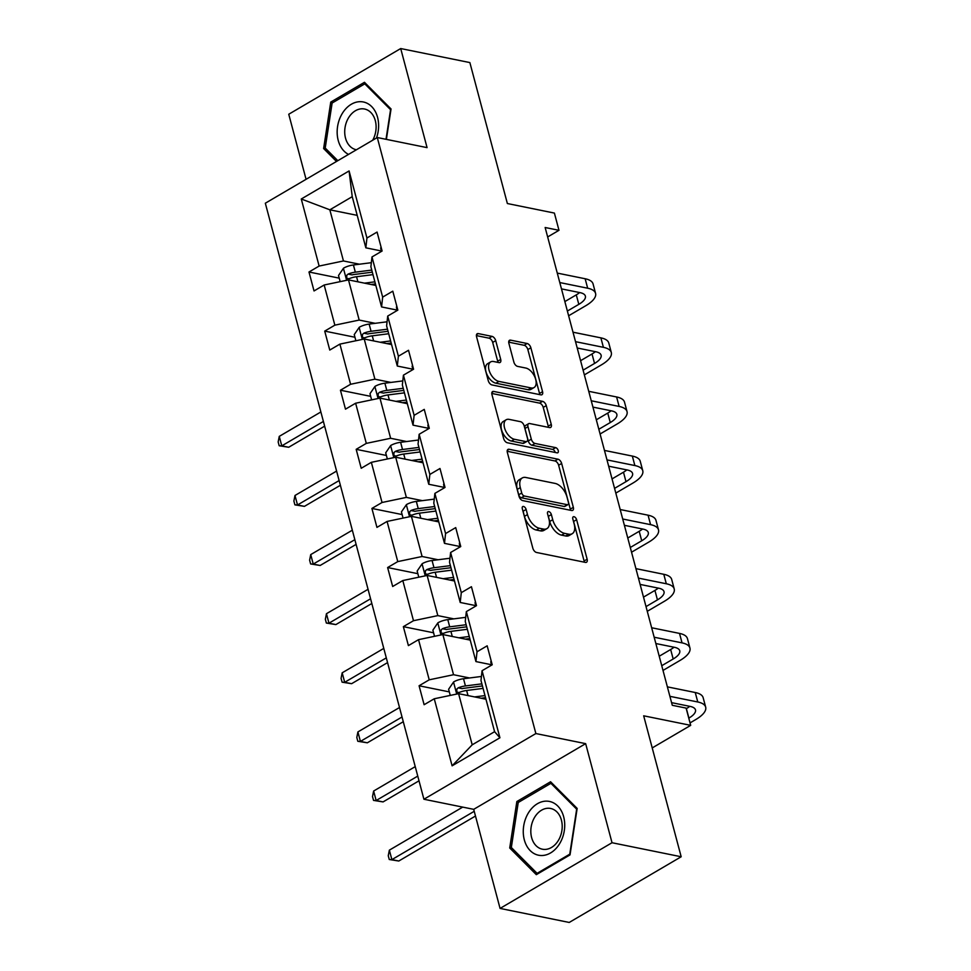 <?xml version="1.0" encoding="UTF-8"?>
<svg xmlns="http://www.w3.org/2000/svg" width="971" height="971" viewBox="0 0 971 971"><rect width="100%" height="100%" fill="white"/><g stroke="black" fill="none" stroke-linecap="round" stroke-linejoin="round"><path stroke-width="1.46" d="M523.527 506.474A2.901 1.614 59.6 0 0 522.75 506.571A2.901 1.614 59.6 0 0 522.313 508.695L532.836 548.202A4.139 2.306 59.6 0 0 536.538 552.475L585.404 562.391A4.139 2.306 59.6 0 0 586.52 562.245A4.139 2.306 59.6 0 0 587.139 559.223L576.616 519.703A2.901 1.614 59.6 0 0 574.031 516.718A2.901 1.614 59.6 0 0 573.254 516.815A2.901 1.614 59.6 0 0 572.817 518.939L574.177 524.049A13.266 7.38 59.6 0 1 572.198 533.722A13.266 7.38 59.6 0 1 568.654 534.184L564.588 533.358A13.266 7.38 59.6 0 1 552.73 519.703L551.37 514.581A2.901 1.614 59.6 0 0 548.773 511.596A2.901 1.614 59.6 0 0 547.996 511.693A2.901 1.614 59.6 0 0 547.571 513.817L548.931 518.927A13.266 7.38 59.6 0 1 546.952 528.6A13.266 7.38 59.6 0 1 543.408 529.061L539.33 528.236A13.266 7.38 59.6 0 1 527.484 514.581L526.124 509.459A2.901 1.614 59.6 0 0 523.527 506.474M681.181 856.762L569.224 922.45L500.065 908.419L612.021 842.731L681.181 856.762L643.676 715.809L690.697 725.349L686.109 708.102L672.284 705.298L545.144 227.505L558.98 230.309L554.392 213.074L507.372 203.534L469.867 62.581L400.707 48.55L288.751 114.238L306.071 179.319M495.72 340.651A4.139 2.306 59.6 0 0 492.006 336.379L478.302 333.599A4.139 2.306 59.6 0 0 477.186 333.745A4.139 2.306 59.6 0 0 476.567 336.767L488.255 380.656A4.139 2.306 59.6 0 0 491.957 384.929L540.823 394.845A4.139 2.306 59.6 0 0 541.939 394.699A4.139 2.306 59.6 0 0 542.558 391.677L530.87 347.788A4.139 2.306 59.6 0 0 527.168 343.516L510.612 340.153A4.139 2.306 59.6 0 0 509.496 340.299A4.139 2.306 59.6 0 0 508.877 343.321L513.877 362.11A4.139 2.306 59.6 0 0 517.579 366.383L525.797 368.045A11.082 6.166 59.6 0 1 534.912 377.149A11.082 6.166 59.6 0 1 534.05 387.55A11.082 6.166 59.6 0 1 531.088 387.939L498.924 381.409A11.082 6.166 59.6 0 1 489.809 372.306A11.082 6.166 59.6 0 1 490.658 361.904A11.082 6.166 59.6 0 1 493.62 361.515L498.985 362.608A4.139 2.306 59.6 0 0 500.089 362.462A4.139 2.306 59.6 0 0 500.708 359.44L495.72 340.651L492.685 342.423A4.139 2.306 59.6 0 0 488.983 338.163L476.397 335.602M612.021 842.731L585.659 743.652L535.871 733.554L377.282 137.53L427.07 147.628L400.707 48.55M509.071 449.27A4.139 2.306 59.6 0 0 507.967 449.415A4.139 2.306 59.6 0 0 507.348 452.437L519.024 496.327A4.139 2.306 59.6 0 0 522.726 500.599L571.603 510.503A4.139 2.306 59.6 0 0 572.708 510.358A4.139 2.306 59.6 0 0 573.327 507.335L561.651 463.458A4.139 2.306 59.6 0 0 557.949 459.186L509.071 449.27L507.299 450.313M503.633 438.491L491.957 394.602A4.139 2.306 59.6 0 1 492.576 391.58A4.139 2.306 59.6 0 1 493.681 391.434L542.558 401.351A4.139 2.306 59.6 0 1 546.26 405.623L551.261 424.4A4.139 2.306 59.6 0 1 550.642 427.422A4.139 2.306 59.6 0 1 549.537 427.568L529.717 423.55A4.139 2.306 59.6 0 0 528.612 423.696A4.139 2.306 59.6 0 0 527.993 426.718L531.307 439.171A4.139 2.306 59.6 0 0 535.009 443.444L555.643 447.631A2.901 1.614 59.6 0 1 558.034 450.01A2.901 1.614 59.6 0 1 557.803 452.741A2.901 1.614 59.6 0 1 557.026 452.838L507.348 442.764A4.139 2.306 59.6 0 1 503.633 438.491M381.397 250.979L365.849 247.823L352.23 196.664L349.087 170.945L366.941 238.004L377.076 232.057L382.113 251.004L371.978 256.951L382.659 297.114L392.794 291.166L397.843 310.113L387.708 316.06L398.389 356.223L408.524 350.276L413.573 369.223L403.426 375.17L414.119 415.333L424.254 409.386L429.291 428.332L419.156 434.28L429.85 474.443L439.984 468.495L445.021 487.442L434.887 493.389L445.58 533.552L455.715 527.605L460.752 546.552L450.617 552.499L461.298 592.662L471.433 586.715L476.482 605.661L466.347 611.609L477.028 651.772L487.163 645.824L492.212 664.771L482.065 670.718L499.919 737.778L452.11 765.828L434.255 698.768L424.121 704.715L419.084 685.769L429.218 679.821L418.537 639.658L408.403 645.606L403.353 626.659L413.488 620.712L402.807 580.549L392.672 586.496L387.623 567.55L397.77 561.602L387.077 521.439L376.942 527.387L371.905 508.44L382.04 502.493L371.347 462.33L361.212 468.277L356.175 449.33L366.31 443.383L355.629 403.22L345.482 409.167L340.445 390.221L350.58 384.273L339.899 344.11L329.764 350.058L324.715 331.111L334.849 325.164L324.168 285.001L314.034 290.948L308.984 272.001L319.131 266.054L301.277 198.994L349.087 170.945M365.849 247.823L366.941 238.004M535.871 733.554L423.914 799.242L265.326 203.218L377.282 137.53M375.194 323.319L359.185 320.066L348.492 279.903L375.862 285.45M348.492 279.903L324.168 285.001M359.185 320.066L334.849 325.164M397.127 310.089L381.567 306.933L370.886 266.77L371.978 256.951M381.567 306.933L382.659 297.114M390.925 382.428L374.903 379.175L364.222 339.013L391.58 344.559M364.222 339.013L339.899 344.11M374.903 379.175L350.58 384.273M412.857 369.198L397.297 366.043L386.616 325.88L387.708 316.06M397.297 366.043L398.389 356.223M406.643 441.538L390.633 438.285L379.952 398.122L407.31 403.669M379.952 398.122L355.629 403.22M390.633 438.285L366.31 443.383M428.587 428.308L413.027 425.152L402.346 384.989L403.426 375.17M413.027 425.152L414.119 415.333M422.373 500.648L406.364 497.395L395.683 457.232L423.04 462.779M395.683 457.232L371.347 462.33M406.364 497.395L382.04 502.493M444.305 487.406L428.757 484.262L418.064 444.087L419.156 434.28M428.757 484.262L429.85 474.443M438.103 559.745L422.094 556.504L411.401 516.341L438.771 521.888M411.401 516.341L387.077 521.439M422.094 556.504L397.77 561.602M460.036 546.515L444.487 543.359L433.794 503.196L434.887 493.389M444.487 543.359L445.58 533.552M453.833 618.855L437.824 615.614L427.131 575.451L454.501 580.998M427.131 575.451L402.807 580.549M437.824 615.614L413.488 620.712M475.766 605.625L460.205 602.469L449.524 562.306L450.617 552.499M460.205 602.469L461.298 592.662M469.551 677.964L453.542 674.724L442.861 634.561L470.219 640.107M442.861 634.561L418.537 639.658M453.542 674.724L429.218 679.821M491.496 664.734L475.936 661.579L465.255 621.416L466.347 611.609M475.936 661.579L477.028 651.772M452.11 765.828L472.197 744.818L458.591 693.67L485.949 699.217M458.591 693.67L434.255 698.768M585.659 743.652L473.702 809.341L500.065 908.419M473.702 809.341L423.914 799.242M652.221 747.925L690.697 725.349M547.656 236.948L558.98 230.309M352.23 196.664L329.837 209.809L343.455 260.956L359.464 264.209M357.207 215.356L329.837 209.809L301.277 198.994M472.197 744.818L494.591 731.685L480.985 680.525L482.065 670.718M494.591 731.685L499.919 737.778M343.455 260.956L319.131 266.054M449.318 691.898L419.084 685.769M433.588 632.789L403.353 626.659M417.858 573.679L387.623 567.55M402.128 514.569L371.905 508.44M386.409 455.46L356.175 449.33M370.679 396.35L340.445 390.221M354.949 337.253L324.715 331.111M339.219 278.143L308.984 272.001M516.851 801.536L509.726 847.999L536.32 874.665L570.026 854.893L577.162 808.43L550.569 781.764L516.851 801.536L519.072 801.997M386.385 139.375L391.046 108.97L364.465 82.304L330.747 102.089L323.622 148.539L336.5 161.465M522.762 510.37A2.901 1.614 59.6 0 1 523.09 511.232L524.449 516.354A13.266 7.38 59.6 0 0 536.308 530.02L539.33 528.236M546.952 528.6L543.93 530.372A13.266 7.38 59.6 0 1 540.386 530.846L536.308 530.02M572.198 533.722L569.176 535.494A13.266 7.38 59.6 0 1 565.632 535.968L561.554 535.142A13.266 7.38 59.6 0 1 549.707 521.476L548.348 516.354A2.901 1.614 59.6 0 0 548.02 515.492M584.287 562.16A4.139 2.306 59.6 0 0 584.105 560.995L573.594 521.476A2.901 1.614 59.6 0 0 573.266 520.614M570.475 510.285A4.139 2.306 59.6 0 0 570.305 509.12L558.628 465.23A4.139 2.306 59.6 0 0 554.927 460.958L507.178 451.272M521.743 493.001A2.901 1.614 59.6 0 0 524.328 495.999L567.234 504.689A2.901 1.614 59.6 0 0 568.011 504.592A2.901 1.614 59.6 0 0 568.436 502.48L567.003 497.079A13.266 7.38 59.6 0 0 555.145 483.424L525.821 477.477A13.266 7.38 59.6 0 0 522.277 477.938A13.266 7.38 59.6 0 0 520.31 487.612L521.743 493.001L518.708 494.785A2.901 1.614 59.6 0 0 521.306 497.771L524.328 495.999M568.011 504.592L564.976 506.364A2.901 1.614 59.6 0 1 564.212 506.474L521.306 497.771M522.277 477.938L519.254 479.71A13.266 7.38 59.6 0 0 517.276 489.384L520.31 487.612M518.708 494.785L517.276 489.384M491.787 393.437L539.536 403.123L542.558 401.351M548.409 427.337A4.139 2.306 59.6 0 0 548.239 426.172L543.238 407.395A4.139 2.306 59.6 0 0 539.536 403.123M528.612 423.696L525.578 425.468A4.139 2.306 59.6 0 0 524.959 428.49L528.285 440.955A4.139 2.306 59.6 0 0 531.987 445.228L552.62 449.403L555.643 447.631M555.23 452.474A2.901 1.614 59.6 0 0 552.62 449.403M509.144 419.375A11.082 6.166 59.6 0 0 506.182 419.763A11.082 6.166 59.6 0 0 505.333 430.177A11.082 6.166 59.6 0 0 514.448 439.28L525.772 441.574A4.139 2.306 59.6 0 0 526.889 441.429A4.139 2.306 59.6 0 0 527.508 438.407L524.194 425.941A4.139 2.306 59.6 0 0 520.48 421.681L509.144 419.375M506.182 419.763L503.16 421.535A11.082 6.166 59.6 0 0 502.31 431.949A11.082 6.166 59.6 0 0 511.414 441.052L514.448 439.28M526.889 441.429L523.855 443.201A4.139 2.306 59.6 0 1 522.75 443.346L511.414 441.052M497.856 362.377A4.139 2.306 59.6 0 0 497.686 361.212L492.685 342.423M490.658 361.904L487.636 363.676A11.082 6.166 59.6 0 0 486.787 374.09A11.082 6.166 59.6 0 0 495.89 383.193L498.924 381.409M534.05 387.55L531.028 389.322A11.082 6.166 59.6 0 1 528.066 389.711L495.89 383.193M539.706 394.614A4.139 2.306 59.6 0 0 539.524 393.449L527.848 349.56A4.139 2.306 59.6 0 0 524.146 345.288L508.707 342.156M512.36 848.533L509.726 847.999M326.256 149.073L323.622 148.539M332.968 102.538L330.747 102.089M481.155 698.246L485.549 697.688M474.601 696.911L484.99 695.6M450.253 695.418L448.614 689.252L453.651 681.909A11.191 4.151 -14.9 0 1 463.519 678.741L481.434 676.459M481.859 683.851L465.437 685.939A11.191 4.151 165.1 0 0 458.178 687.844L456.928 688.961L456.722 691.352L457.644 692.42L459.392 692.396A11.191 4.151 -14.9 0 1 466.638 690.478L483.073 688.39M458.178 687.844L462.16 688.657A5.705 2.112 -14.9 0 1 464.114 688.269L482.417 685.939M462.706 807.107L389.359 850.147L391.883 859.626L398.79 861.022L475.487 816.028M474.224 811.307L391.883 859.626L389.262 859.505L388.254 855.718L389.359 850.147M398.79 861.022L389.262 859.505M491.156 660.838A11.191 4.151 165.1 0 0 490.865 662.392A11.191 4.151 165.1 0 0 490.95 662.635M690.041 722.897L695.819 719.511A31.667 11.737 165.1 0 0 705.674 707.155A31.667 11.737 165.1 0 0 697.773 701.984L669.893 696.328M705.674 707.155L703.15 697.688A31.667 11.737 165.1 0 0 695.248 692.517L667.368 686.861M671.568 702.64L690.199 706.427A21.107 7.829 -14.9 0 1 695.479 709.874A21.107 7.829 -14.9 0 1 688.9 718.103L688.791 718.176M689.726 706.33A21.107 7.829 -14.9 0 1 686.388 708.636L686.266 708.696M465.425 639.136L469.818 638.578M458.87 637.801L469.26 636.49M434.523 636.308L432.884 630.143L437.921 622.799A11.191 4.151 -14.9 0 1 447.789 619.632L465.704 617.35M466.141 624.741L449.707 626.829A11.191 4.151 165.1 0 0 442.448 628.735L441.21 629.851L440.992 632.242L441.914 633.31L443.662 633.286A11.191 4.151 -14.9 0 1 450.908 631.368L467.342 629.281M442.448 628.735L446.429 629.548A5.705 2.112 -14.9 0 1 448.384 629.159L466.687 626.829M415.236 766.629L373.629 791.037L376.153 800.517L383.072 801.912L419.011 780.818M417.761 776.096L376.153 800.517L373.532 800.395L372.524 796.608L373.629 791.037M383.072 801.912L373.532 800.395M449.694 580.027L454.088 579.469M443.14 578.692L453.53 577.381M418.792 577.199L417.154 571.033L422.203 563.69A11.191 4.151 -14.9 0 1 432.059 560.522L449.974 558.24M450.41 565.632L433.976 567.719A11.191 4.151 165.1 0 0 426.73 569.625L425.48 570.742L425.262 573.133L426.184 574.201L427.932 574.177A11.191 4.151 -14.9 0 1 435.19 572.259L451.612 570.171M426.73 569.625L430.699 570.438A5.705 2.112 -14.9 0 1 432.653 570.05L450.969 567.719M399.506 707.519L357.898 731.928L360.423 741.407L367.341 742.803L403.281 721.72M402.03 716.986L360.423 741.407L357.814 741.286L356.806 737.499L357.898 731.928M367.341 742.803L357.814 741.286M475.438 601.729A11.191 4.151 165.1 0 0 475.147 603.282A11.191 4.151 165.1 0 0 475.232 603.525M662.999 670.427L680.088 660.401A31.667 11.737 165.1 0 0 689.944 648.045A31.667 11.737 165.1 0 0 682.043 642.875L654.163 637.219M689.944 648.045L687.432 638.578A31.667 11.737 165.1 0 0 679.518 633.408L651.638 627.752M655.85 643.53L674.481 647.317A21.107 7.829 -14.9 0 1 679.749 650.764A21.107 7.829 -14.9 0 1 673.182 658.993L661.749 665.705M673.995 647.22A21.107 7.829 -14.9 0 1 670.658 649.526L659.224 656.238M459.708 542.619A11.191 4.151 165.1 0 0 459.417 544.173A11.191 4.151 165.1 0 0 459.501 544.415M647.269 611.317L664.37 601.292A31.667 11.737 165.1 0 0 674.214 588.936A31.667 11.737 165.1 0 0 666.312 583.765L638.433 578.109M674.214 588.936L671.701 579.469A31.667 11.737 165.1 0 0 663.788 574.298L635.92 568.642M640.12 584.421L658.751 588.208A21.107 7.829 -14.9 0 1 664.018 591.655A21.107 7.829 -14.9 0 1 657.452 599.884L646.018 606.596M658.265 588.11A21.107 7.829 -14.9 0 1 654.927 590.417L643.494 597.129M539.84 855.427A27.443 20.403 -78.5 0 0 564.309 830.642A27.443 20.403 -78.5 0 0 548.154 801.233A27.443 20.403 -78.5 0 0 523.685 826.005A27.443 20.403 -78.5 0 0 539.84 855.427M543.372 849.358A20.779 15.451 -78.5 0 0 561.784 831.249A20.779 15.451 -78.5 0 0 550.654 808.479A20.779 15.451 -78.5 0 0 549.671 808.321A20.779 15.451 -78.5 0 0 531.246 826.418A20.779 15.451 -78.5 0 0 542.388 849.2A20.779 15.451 -78.5 0 0 543.372 849.358M518.235 802.483L550.909 783.318L576.665 809.159L569.759 854.177L537.084 873.342L511.329 847.501L518.235 802.483M552.438 783.621L550.909 783.318M538.201 873.56L537.084 873.342M376.469 138.016A27.443 20.403 -78.5 0 0 362.049 101.773A27.443 20.403 -78.5 0 0 338.309 122.977A27.443 20.403 -78.5 0 0 348.528 154.401M372.706 140.225A20.779 15.451 -78.5 0 0 364.538 109.019A20.779 15.451 -78.5 0 0 363.555 108.861A20.779 15.451 -78.5 0 0 345.142 126.97A20.779 15.451 -78.5 0 0 356.272 149.74A20.779 15.451 -78.5 0 0 356.43 149.777M337.823 160.688L325.212 148.041L332.131 103.023L364.793 83.858L390.56 109.699L386.009 139.302M366.322 84.174L364.793 83.858M433.976 520.917L438.358 520.359M427.41 519.582L437.8 518.271M403.062 518.089L401.424 511.923L406.473 504.58A11.191 4.151 -14.9 0 1 416.328 501.412L434.243 499.13M434.68 506.522L418.246 508.61A11.191 4.151 165.1 0 0 411 510.515L409.75 511.632L409.544 514.023L410.466 515.091L412.202 515.067A11.191 4.151 -14.9 0 1 419.46 513.161L435.894 511.074M411 510.515L414.981 511.329A5.705 2.112 -14.9 0 1 416.935 510.94L435.239 508.61M383.776 648.41L342.18 672.818L344.693 682.297L351.611 683.693L387.563 662.61M386.3 657.877L344.693 682.297L342.083 682.176L341.076 678.389L342.18 672.818M351.611 683.693L342.083 682.176M443.978 483.509A11.191 4.151 165.1 0 0 443.686 485.063A11.191 4.151 165.1 0 0 443.771 485.306M631.551 552.208L648.64 542.182A31.667 11.737 165.1 0 0 658.496 529.826A31.667 11.737 165.1 0 0 650.582 524.656L622.714 519M658.496 529.826L655.971 520.359A31.667 11.737 165.1 0 0 648.07 515.188L620.19 509.532M624.389 525.311L643.02 529.098A21.107 7.829 -14.9 0 1 648.288 532.545A21.107 7.829 -14.9 0 1 641.722 540.774L630.288 547.486M642.547 529.001A21.107 7.829 -14.9 0 1 639.197 531.307L627.764 538.019M418.246 461.808L422.628 461.249M411.692 460.472L422.082 459.162M387.344 458.98L385.693 452.814L390.743 445.471A11.191 4.151 -14.9 0 1 400.61 442.303L418.525 440.021M418.95 447.413L402.516 449.5A11.191 4.151 165.1 0 0 395.27 451.406L394.02 452.522L393.813 454.914L394.736 455.982L396.484 455.957A11.191 4.151 -14.9 0 1 403.73 454.052L420.164 451.964M395.27 451.406L399.251 452.219A5.705 2.112 -14.9 0 1 401.205 451.831L419.508 449.5M368.058 589.3L326.45 613.708L328.963 623.188L335.881 624.584L371.832 603.501M370.57 598.779L328.963 623.188L326.353 623.066L325.346 619.28L326.45 613.708M335.881 624.584L326.353 623.066M428.247 424.4A11.191 4.151 165.1 0 0 427.956 425.953A11.191 4.151 165.1 0 0 428.041 426.196M615.82 493.098L632.91 483.073A31.667 11.737 165.1 0 0 642.766 470.717A31.667 11.737 165.1 0 0 634.864 465.546L606.984 459.89M642.766 470.717L640.241 461.249A31.667 11.737 165.1 0 0 632.339 456.079L604.46 450.423M608.659 466.201L627.29 469.988A21.107 7.829 -14.9 0 1 632.558 473.435A21.107 7.829 -14.9 0 1 625.992 481.665L614.558 488.377M626.817 469.891A21.107 7.829 -14.9 0 1 623.479 472.197L612.046 478.909M402.516 402.698L406.91 402.14M395.962 401.363L406.351 400.052M371.614 399.87L369.975 393.704L375.012 386.361A11.191 4.151 -14.9 0 1 384.88 383.193L402.795 380.911M403.22 388.303L386.798 390.391A11.191 4.151 165.1 0 0 379.54 392.296L378.289 393.413L378.083 395.804L379.006 396.872L380.753 396.848A11.191 4.151 -14.9 0 1 387.999 394.942L404.434 392.854M379.54 392.296L383.521 393.109A5.705 2.112 -14.9 0 1 385.475 392.721L403.778 390.391M352.327 530.19L310.72 554.599L313.245 564.078L320.151 565.474L356.102 544.391M354.852 539.67L313.245 564.078L310.623 563.957L309.615 560.17L310.72 554.599M320.151 565.474L310.623 563.957M412.529 365.29A11.191 4.151 165.1 0 0 412.226 366.844A11.191 4.151 165.1 0 0 412.323 367.087M600.09 433.988L617.18 423.963A31.667 11.737 165.1 0 0 627.035 411.607A31.667 11.737 165.1 0 0 619.134 406.436L591.254 400.78M627.035 411.607L624.511 402.14A31.667 11.737 165.1 0 0 616.609 396.969L588.729 391.313M592.929 407.104L611.56 410.879A21.107 7.829 -14.9 0 1 616.84 414.326A21.107 7.829 -14.9 0 1 610.261 422.555L598.828 429.267M611.087 410.782A21.107 7.829 -14.9 0 1 607.749 413.088L596.315 419.8M386.786 343.588L391.179 343.03M380.231 342.265L390.621 340.942M355.884 340.76L354.245 334.594L359.282 327.251A11.191 4.151 -14.9 0 1 369.15 324.083L387.065 321.802M387.502 329.193L371.068 331.281A11.191 4.151 165.1 0 0 363.809 333.199L362.571 334.303L362.353 336.694L363.275 337.762L365.023 337.738A11.191 4.151 -14.9 0 1 372.269 335.832L388.703 333.745M363.809 333.199L367.791 334A5.705 2.112 -14.9 0 1 369.745 333.611L388.048 331.281M336.597 471.081L294.99 495.489L297.514 504.969L304.433 506.364L340.372 485.282M339.122 480.56L297.514 504.969L294.893 504.859L293.885 501.06L294.99 495.489M304.433 506.364L294.893 504.859M396.799 306.181A11.191 4.151 165.1 0 0 396.508 307.746A11.191 4.151 165.1 0 0 396.593 307.977M584.36 374.879L601.45 364.853A31.667 11.737 165.1 0 0 611.305 352.509A31.667 11.737 165.1 0 0 603.404 347.327L575.524 341.671M611.305 352.509L608.793 343.03A31.667 11.737 165.1 0 0 600.879 337.859L573.011 332.203M577.211 347.994L595.842 351.769A21.107 7.829 -14.9 0 1 601.11 355.216A21.107 7.829 -14.9 0 1 594.543 363.445L583.11 370.157M595.357 351.672A21.107 7.829 -14.9 0 1 592.019 353.978L580.585 360.69M371.056 284.479L375.449 283.92M364.501 283.156L374.891 281.833M340.153 281.651L338.515 275.485L343.564 268.142A11.191 4.151 -14.9 0 1 353.42 264.974L371.335 262.692M371.772 270.084L355.337 272.171A11.191 4.151 165.1 0 0 348.091 274.089L346.841 275.194L346.623 277.597L347.545 278.653L349.293 278.628A11.191 4.151 -14.9 0 1 356.551 276.723L372.973 274.635M348.091 274.089L352.06 274.89A5.705 2.112 -14.9 0 1 354.014 274.502L372.33 272.171M320.867 411.971L279.26 436.38L281.784 445.859L288.703 447.255L324.642 426.172M323.392 421.45L281.784 445.859L279.175 445.75L278.167 441.951L279.26 436.38M288.703 447.255L279.175 445.75M381.069 247.083A11.191 4.151 165.1 0 0 380.778 248.637A11.191 4.151 165.1 0 0 380.863 248.867M568.63 315.769L585.731 305.744A31.667 11.737 165.1 0 0 595.575 293.4A31.667 11.737 165.1 0 0 587.673 288.217L559.794 282.561M595.575 293.4L593.063 283.92A31.667 11.737 165.1 0 0 585.149 278.75L557.281 273.094M561.481 288.885L580.112 292.659A21.107 7.829 -14.9 0 1 585.379 296.106A21.107 7.829 -14.9 0 1 578.813 304.348L567.38 311.048M579.638 292.562A21.107 7.829 -14.9 0 1 576.289 294.868L564.855 301.58M524.449 516.354L527.484 514.581M540.386 530.846L543.408 529.061M548.348 516.354L551.37 514.581M549.707 521.476L552.73 519.703M561.554 535.142L564.588 533.358M565.632 535.968L568.654 534.184M573.594 521.476L576.616 519.703M584.105 560.995L587.139 559.223M523.09 511.232L526.124 509.459M554.927 460.958L557.949 459.186M558.628 465.23L561.651 463.458M570.305 509.12L573.327 507.335M564.212 506.474L567.234 504.689M491.909 392.478L493.681 391.434M543.238 407.395L546.26 405.623M548.239 426.172L551.261 424.4M524.959 428.49L527.993 426.718M528.285 440.955L531.307 439.171M531.987 445.228L535.009 443.444M522.75 443.346L525.772 441.574M497.686 361.212L500.708 359.44M528.066 389.711L531.088 387.939M508.828 341.197L510.612 340.153M524.146 345.288L527.168 343.516M527.848 349.56L530.87 347.788M539.524 393.449L542.558 391.677M476.518 334.643L478.302 333.599M488.983 338.163L492.006 336.379M453.53 682.091L456.71 694.059M466.638 690.478L467.998 695.576M463.519 678.741L465.437 685.939M697.773 701.984L695.248 692.517M688.9 718.103L686.388 708.636M437.8 622.981L440.98 634.949M450.908 631.368L452.268 636.466M447.789 619.632L449.707 626.829M422.069 563.872L425.249 575.839M435.19 572.259L436.537 577.357M432.059 560.522L433.976 567.719M682.043 642.875L679.518 633.408M673.182 658.993L670.658 649.526M666.312 583.765L663.788 574.298M657.452 599.884L654.927 590.417M406.339 504.762L409.531 516.73M419.46 513.161L420.807 518.247M416.328 501.412L418.246 508.61M650.582 524.656L648.07 515.188M641.722 540.774L639.197 531.307M390.621 445.653L393.801 457.62M403.73 454.052L405.089 459.137M400.61 442.303L402.516 449.5M634.864 465.546L632.339 456.079M625.992 481.665L623.479 472.197M374.891 386.543L378.071 398.511M387.999 394.942L389.359 400.028M384.88 383.193L386.798 390.391M619.134 406.436L616.609 396.969M610.261 422.555L607.749 413.088M359.161 327.445L362.341 339.401M372.269 335.832L373.629 340.918M369.15 324.083L371.068 331.281M603.404 347.327L600.879 337.859M594.543 363.445L592.019 353.978M343.431 268.336L346.623 280.291M356.551 276.723L357.898 281.808M353.42 264.974L355.337 272.171M587.673 288.217L585.149 278.75M578.813 304.348L576.289 294.868M490.865 662.392L491.593 665.123M475.147 603.282L475.863 606.013M459.417 544.173L460.145 546.904M443.686 485.063L444.415 487.794M427.956 425.953L428.684 428.684M412.226 366.844L412.954 369.587M396.508 307.746L397.224 310.477M380.778 248.637L381.506 251.368"/></g></svg>
